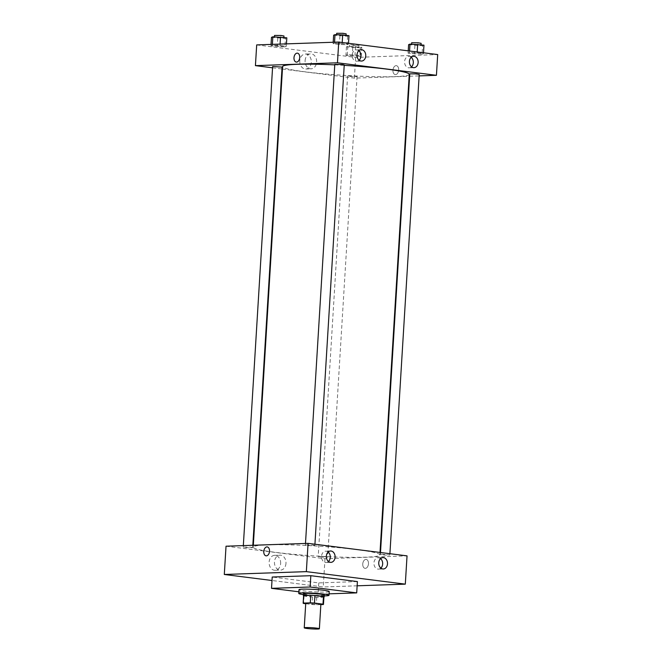 <?xml version="1.0" encoding="UTF-8"?>
<svg xmlns="http://www.w3.org/2000/svg" width="662" height="662" viewBox="0 0 662 662"><rect width="100%" height="100%" fill="white"/><g stroke="black" fill="none" stroke-linecap="round" stroke-linejoin="round"><path stroke-width="0.5" stroke-dasharray="3.31 2.48" d="M320.871 604.265A7.58 0.596 3.5 0 1 313.267 604.398A7.58 0.596 3.5 0 1 305.745 603.339M305.72 603.719L312.15 604.53A10.178 0.803 3.5 0 0 316.312 604.754L320.847 604.596M323.925 596.884A10.178 0.803 3.5 0 1 323.859 596.975L323.395 604.514M303.61 595.643A10.178 0.803 3.5 0 0 304.065 595.916L312.605 596.992A10.178 0.803 3.5 0 0 316.775 597.215L323.859 596.975M303.601 595.825A10.418 0.819 -176.5 0 0 313.714 597.083A10.418 0.819 -176.5 0 0 323.917 597.066M324.281 595.014A10.418 0.819 3.5 0 1 313.829 595.204A10.418 0.819 3.5 0 1 303.486 593.748M312.605 596.992L312.15 604.53M304.065 595.916L303.61 603.454M316.775 597.215L316.312 604.754M324.231 595.883A15.152 1.192 3.5 0 1 303.436 594.608M329.237 591.538A15.152 1.192 3.5 0 1 314.045 591.803A15.152 1.192 3.5 0 1 298.992 589.685M329.097 593.839L318.091 594.219L298.86 591.795M357.397 581.575L318.786 582.916L272.214 577.032M318.786 582.916L318.091 594.219M357.141 585.804L323.263 586.979L271.999 580.5L323.263 586.979L357.141 585.804M250.981 547.267L252.685 547.664L247.944 547.747L243.235 547.085L250.981 547.267M313.143 545.116L314.847 545.513L310.097 545.596L305.397 544.934L313.143 545.116M226.032 546.208L324.992 558.711L407.039 555.865M381.469 554.235L389.835 554.988L385.085 555.07L380.377 554.408L381.469 554.235M325.961 556.742L327.673 557.139L322.924 557.222L318.215 556.56L325.961 556.742M267.779 544.876A63.453 4.998 3.5 0 1 338.158 547.648A63.453 4.998 3.5 0 1 379.864 554.913A63.453 4.998 3.5 0 1 316.229 556.022A63.453 4.998 3.5 0 1 253.207 547.16A63.453 4.998 3.5 0 1 267.779 544.876M380.542 558.637A5.685 4.377 88 0 0 378.639 557.801A5.685 4.377 88 0 0 378.101 557.776A5.685 4.377 88 0 0 373.922 563.61A5.685 4.377 88 0 0 378.49 569.138A5.685 4.377 88 0 0 380.873 568.112M328.145 552.017A5.685 4.377 88 0 0 326.242 551.189A5.685 4.377 88 0 0 325.704 551.165A5.685 4.377 88 0 0 321.525 556.99A5.685 4.377 88 0 0 326.093 562.518A5.685 4.377 88 0 0 328.476 561.492M280.638 563.552A7.489 5.776 88 0 0 274.614 555.335A7.489 5.776 88 0 0 269.111 563.023A7.489 5.776 88 0 0 275.135 570.305A7.489 5.776 88 0 0 280.638 563.552M324.992 558.711L323.263 586.979M362.751 563.983A4.502 2.847 -82.8 0 0 365.052 568.344A4.502 2.847 -82.8 0 0 368.436 564.239A4.502 2.847 -82.8 0 0 366.177 559.423A4.502 2.847 -82.8 0 0 362.751 563.983A4.502 2.847 97.2 0 1 366.177 559.423A4.502 2.847 97.2 0 1 368.436 564.239A4.502 2.847 97.2 0 1 365.052 568.344A4.502 2.847 97.2 0 1 362.751 563.983M285.976 563.362A7.489 5.776 -92 0 1 280.473 570.123A7.489 5.776 -92 0 1 274.449 562.832A7.489 5.776 -92 0 1 279.96 555.153A7.489 5.776 -92 0 1 285.976 563.362M266.083 555.84L266.083 555.84A4.502 2.847 -82.8 0 0 269.517 551.281A4.502 2.847 -82.8 0 0 267.216 546.92L267.216 546.92M334.757 64.859A63.453 4.998 3.5 0 1 344.215 65.356M409.257 74.343A63.453 4.998 3.5 0 1 345.622 75.46A63.453 4.998 3.5 0 1 282.6 66.597M272.628 66.514L282.078 67.094M419.228 74.417L409.77 73.838M344.24 64.942L334.79 64.363M355.353 76.171L357.066 76.569L352.316 76.651L347.608 75.989L355.353 76.171M272.554 67.797L281.962 68.989M282.442 69.047L354.385 78.141L409.141 76.246M409.629 76.229L419.137 75.898M284.925 46.87L270.948 45.835L272.322 45.281L286.298 46.315L284.925 46.87L286.298 46.315L279.993 45.521L272.322 45.281L270.948 45.835L284.925 46.87L285.446 38.388L286.82 37.833M359.905 56.344L345.928 55.31L347.302 54.756L354.981 54.996L361.278 55.79L359.905 56.344L361.278 55.79L354.981 54.996L347.302 54.756L345.928 55.31L359.905 56.344L360.426 47.863L361.8 47.308L347.823 46.274L346.449 46.828L360.426 47.863M422.066 54.193L408.09 53.159L409.464 52.604L417.143 52.844L423.44 53.639L422.066 54.193L423.44 53.639L417.143 52.844L409.464 52.604L408.09 53.159L422.066 54.193L422.588 45.711L423.961 45.157M256.69 44.908L355.651 57.412L437.698 54.565M334.484 43.129L348.46 44.164L347.087 44.718L339.407 44.478L333.11 43.684L334.484 43.129L333.11 43.684L339.407 44.478L347.087 44.718L348.46 44.164L334.484 43.129L334.542 42.211M411.201 57.337A5.685 4.377 88 0 0 409.298 56.502A5.685 4.377 88 0 0 408.76 56.477A5.685 4.377 88 0 0 404.581 62.311A5.685 4.377 88 0 0 409.149 67.838A5.685 4.377 88 0 0 411.532 66.812M358.812 50.717A5.685 4.377 88 0 0 356.909 49.89A5.685 4.377 88 0 0 356.363 49.865A5.685 4.377 88 0 0 352.184 55.691A5.685 4.377 88 0 0 356.76 61.218A5.685 4.377 88 0 0 359.135 60.192M299.778 60.796A7.489 5.776 88 0 0 305.794 69.014A7.489 5.776 88 0 0 311.305 61.326A7.489 5.776 88 0 0 305.281 54.036A7.489 5.776 88 0 0 299.778 60.796M355.651 57.412L354.385 78.141M395.537 74.599A4.502 2.847 -82.8 0 0 398.665 70.255A4.502 2.847 -82.8 0 0 396.381 65.662A4.502 2.847 -82.8 0 0 392.988 69.767A4.502 2.847 -82.8 0 0 395.247 74.583A4.502 2.847 -82.8 0 0 395.537 74.599A4.502 2.847 97.2 0 1 395.247 74.583A4.502 2.847 97.2 0 1 392.988 69.767A4.502 2.847 97.2 0 1 396.373 65.662A4.502 2.847 97.2 0 1 398.656 70.255A4.502 2.847 97.2 0 1 395.537 74.599M305.116 60.606A7.489 5.776 -92 0 1 310.619 53.854A7.489 5.776 -92 0 1 316.643 61.136A7.489 5.776 -92 0 1 311.132 68.823A7.489 5.776 -92 0 1 305.116 60.606M296.286 62.079L296.286 62.079A4.502 2.847 -82.8 0 0 299.671 57.975A4.502 2.847 -82.8 0 0 297.412 53.159L297.412 53.159M271.47 37.353L285.446 38.388M275.5 37.138L283.866 37.883L279.116 37.966L275.5 37.138M286.447 43.874L286.298 46.315M280.084 44.097L279.993 45.521M272.38 44.362L272.322 45.281M271.031 44.412L270.948 45.835M277.767 38.148L277.246 46.63M283.981 35.996L274.531 35.425M350.488 46.613L358.854 47.358L354.104 47.441L350.488 46.613M361.8 47.308L361.278 55.79M355.494 46.514L354.981 54.996M347.823 46.274L347.302 54.756M346.449 46.828L345.928 55.31M352.747 47.623L352.234 56.105M350.603 44.726L358.961 45.471L354.22 45.554L350.603 44.726M333.631 35.202L347.608 36.244L348.982 35.682M337.661 34.987L346.027 35.731L341.278 35.814L337.661 34.987M347.608 36.244L347.087 44.718M348.51 43.303L348.46 44.164M342.213 42.509L342.155 43.369M333.193 42.26L333.11 43.684M339.929 35.996L339.407 44.478M346.143 33.845L336.693 33.274M408.611 44.677L422.588 45.711M412.649 44.462L421.007 45.206L416.266 45.289L412.649 44.462M423.498 52.778L423.44 53.639M417.192 51.975L417.143 52.844M409.563 51.015L409.464 52.604M408.231 50.85L408.09 53.159M414.909 45.471L414.395 53.953M421.123 43.32L411.673 42.74M382.926 557.611L378.101 557.776M383.315 568.972L378.49 569.138M330.528 550.991L325.704 551.165M330.926 562.352L326.093 562.518M275.135 570.305L280.473 570.123M274.614 555.335L279.96 555.153M253.323 545.256L253.207 547.16M380.013 552.456L379.864 554.913M252.685 547.664L252.834 545.273M243.235 547.085L243.326 545.604M380.493 552.513L380.377 554.408M389.91 553.705L389.835 554.988M305.488 543.452L305.397 544.934M314.93 544.23L314.847 545.513M347.608 75.989L318.215 556.56M357.066 76.569L327.673 557.139M413.584 56.311L408.76 56.477M413.973 67.673L409.149 67.838M361.187 49.691L356.363 49.865M361.584 61.053L356.76 61.218M305.794 69.014L311.132 68.823M305.281 54.036L310.619 53.854M274.44 36.849L274.416 37.304M283.89 37.469L283.866 37.883M349.511 44.892L349.395 46.779M358.961 45.471L358.854 47.358M336.602 34.697L336.577 35.152M346.052 35.318L346.027 35.731M411.59 44.172L411.557 44.627M421.04 44.793L421.007 45.206"/><path stroke-width="0.99" d="M305.985 627.568A7.58 0.596 3.5 0 1 314.392 627.899A7.58 0.596 3.5 0 1 319.374 628.768A7.58 0.596 3.5 0 1 311.769 628.9A7.58 0.596 3.5 0 1 304.247 627.841A7.58 0.596 3.5 0 1 305.985 627.568M304.247 627.841L305.745 603.339A7.58 0.596 3.5 0 1 307.482 603.065A7.58 0.596 3.5 0 1 315.89 603.396A7.58 0.596 3.5 0 1 320.871 604.265L319.374 628.768M310.759 595.32A10.178 0.803 3.5 0 1 314.93 595.535L323.47 596.619L323.006 604.158L314.467 603.074A10.178 0.803 3.5 0 0 310.296 602.859L310.759 595.32L303.676 595.56A10.178 0.803 3.5 0 0 303.61 595.643L303.155 603.181A10.178 0.803 3.5 0 0 303.61 603.454L305.72 603.719M320.847 604.596L323.395 604.514A10.178 0.803 3.5 0 0 323.461 604.423A10.178 0.803 3.5 0 0 323.006 604.158M310.296 602.859L303.221 603.099A10.178 0.803 3.5 0 0 303.155 603.181M314.93 595.535L314.467 603.074M303.676 595.56L303.221 603.099M323.47 596.619A10.178 0.803 3.5 0 1 323.925 596.884L323.461 604.423M323.917 597.066A10.418 0.819 -176.5 0 0 324.165 596.901A10.418 0.819 -176.5 0 0 320.4 596.04A10.418 0.819 -176.5 0 0 309.369 595.254A10.418 0.819 -176.5 0 0 303.37 595.635A10.418 0.819 -176.5 0 0 303.601 595.825M303.37 595.635L303.486 593.748A10.418 0.819 3.5 0 1 305.877 593.367A10.418 0.819 3.5 0 1 320.516 594.153A10.418 0.819 3.5 0 1 324.281 595.014L324.165 596.901M303.436 594.608A15.152 1.192 3.5 0 1 298.761 593.458A15.152 1.192 3.5 0 1 302.236 592.912A15.152 1.192 3.5 0 1 319.051 593.574A15.152 1.192 3.5 0 1 329.006 595.303A15.152 1.192 3.5 0 1 324.231 595.883M298.761 593.458L298.992 589.685A15.152 1.192 3.5 0 1 302.468 589.139A15.152 1.192 3.5 0 1 319.274 589.801A15.152 1.192 3.5 0 1 329.237 591.538L329.006 595.303M298.86 591.795L271.519 588.336L310.13 587.004L356.702 592.887L329.097 593.839M356.702 592.887L357.397 581.575L310.826 575.692L272.214 577.032L271.519 588.336M405.31 584.141L357.141 585.804L405.31 584.141L407.039 555.865L308.07 543.361L226.032 546.208L224.302 574.475L306.349 571.637L405.31 584.141L306.349 571.637L224.302 574.475L271.999 580.5L224.302 574.475M310.826 575.692L310.13 587.004M387.485 563.842A5.685 4.377 -92 0 1 383.315 568.972A5.685 4.377 -92 0 1 378.747 563.445A5.685 4.377 -92 0 1 382.926 557.611A5.685 4.377 -92 0 1 383.464 557.636A5.685 4.377 -92 0 1 387.485 563.842M326.358 556.121A5.685 4.377 -92 0 1 330.528 550.991A5.685 4.377 -92 0 1 331.074 551.016A5.685 4.377 -92 0 1 335.104 556.874A5.685 4.377 -92 0 1 330.926 562.352A5.685 4.377 -92 0 1 326.358 556.121M308.07 543.361L306.349 571.637M380.873 568.112A5.685 4.377 88 0 0 380.542 558.637M328.476 561.492A5.685 4.377 88 0 0 328.145 552.017M269.517 551.281A4.502 2.847 97.2 0 1 266.083 555.84A4.502 2.847 97.2 0 1 263.824 551.024A4.502 2.847 97.2 0 1 267.208 546.92A4.502 2.847 97.2 0 1 269.517 551.281M267.216 546.92A4.502 2.847 -82.8 0 0 263.824 551.024A4.502 2.847 -82.8 0 0 266.083 555.84M253.323 545.256L282.6 66.597A63.453 4.998 3.5 0 1 297.172 64.305A63.453 4.998 3.5 0 1 334.757 64.859M344.215 65.356A63.453 4.998 3.5 0 1 409.257 74.343L380.013 552.456M252.834 545.273L282.078 67.094L272.628 66.514L243.326 545.604M380.493 552.513L409.77 73.838L416.108 73.879L419.228 74.417L389.91 553.705M305.488 543.452L334.79 64.363L342.535 64.553L344.24 64.942L314.93 544.23M337.463 62.799L436.432 75.302L437.698 54.565L338.737 42.062L337.463 62.799L255.424 65.637L272.554 67.797M281.962 68.989L282.442 69.047M409.141 76.246L409.629 76.229M419.137 75.898L436.432 75.302M418.144 62.542A5.685 4.377 -92 0 1 413.973 67.673A5.685 4.377 -92 0 1 409.406 62.145A5.685 4.377 -92 0 1 413.584 56.311A5.685 4.377 -92 0 1 414.122 56.336A5.685 4.377 -92 0 1 418.144 62.542M357.017 54.822A5.685 4.377 -92 0 1 361.187 49.691A5.685 4.377 -92 0 1 361.733 49.716A5.685 4.377 -92 0 1 365.763 55.575A5.685 4.377 -92 0 1 361.584 61.053A5.685 4.377 -92 0 1 357.017 54.822M338.737 42.062L256.69 44.908L255.424 65.637M411.532 66.812A5.685 4.377 88 0 0 411.201 57.337M359.135 60.192A5.685 4.377 88 0 0 358.812 50.717M297.412 53.159A4.502 2.847 -82.8 0 0 297.122 53.142A4.502 2.847 97.2 0 1 297.412 53.159A4.502 2.847 97.2 0 1 299.671 57.975A4.502 2.847 97.2 0 1 296.286 62.079A4.502 2.847 97.2 0 1 294.002 57.495A4.502 2.847 97.2 0 1 297.122 53.142A4.502 2.847 -82.8 0 0 294.002 57.495A4.502 2.847 -82.8 0 0 296.286 62.079M286.447 43.874L286.82 37.833L272.843 36.799L271.47 37.353L271.031 44.412M280.514 37.039L280.084 44.097M272.843 36.799L272.38 44.362M274.44 36.849L274.531 35.425L280.87 35.458L283.981 35.996L283.89 37.469M348.51 43.303L348.982 35.682L342.676 34.887L335.005 34.647L333.631 35.202L333.193 42.26M342.676 34.887L342.213 42.509M335.005 34.647L334.542 42.211M336.602 34.697L336.693 33.274L343.032 33.307L346.143 33.845L346.052 35.318M423.498 52.778L423.961 45.157L409.985 44.122L408.611 44.677L408.231 50.85M417.656 44.362L417.192 51.975M409.985 44.122L409.563 51.015M411.59 44.172L411.673 42.74L418.012 42.782L421.123 43.32L421.04 44.793"/></g></svg>

